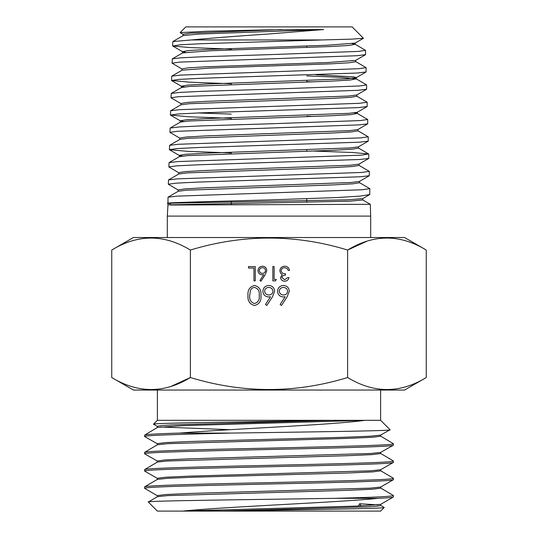 <?xml version="1.0" encoding="UTF-8"?>
<svg xmlns="http://www.w3.org/2000/svg" width="538" height="538" viewBox="0 0 538 538"><rect width="100%" height="100%" fill="white"/><g stroke="black" fill="none" stroke-linecap="round" stroke-linejoin="round"><path stroke-width="0.81" d="M133.424 237.527L404.576 237.527L426.251 250.042C399.976 234.064 373.769 234.064 347.622 250.042C295.369 234.064 242.954 234.064 190.378 250.042C164.103 234.064 137.896 234.064 111.749 250.042L133.424 237.527M111.749 377.535L133.424 390.05L404.576 390.05L426.251 377.535C400.104 393.513 373.897 393.513 347.622 377.535C295.369 393.513 242.954 393.513 190.378 377.535C164.231 393.513 138.024 393.513 111.749 377.535L111.749 250.042M306.768 46.026L306.768 47.478M306.768 80.626L306.768 82.079M306.768 149.833L306.768 151.286M306.768 198.757L306.768 202.362M231.232 48.514L231.232 49.967M231.232 83.087L231.232 84.54M231.232 117.654L231.232 119.106M231.232 152.227L231.232 153.68M231.232 200.956L231.232 204.844M358.382 506.029L359.787 503.595L361.126 505.915M380.729 486.937L380.722 488.148L372.511 489.21L348.537 490.3L167.446 495.626L157.378 496.695L148.313 502.021L157.392 511.1L380.608 511.1L384.219 507.489L380.635 505.35M148.313 502.021C142.893 500.784 257.695 499.573 334.38 498.329L378.248 498.329C339.734 502.378 229.766 506.46 183.599 510.986L222.248 510.986C292.901 509.802 386.492 508.666 384.219 507.489M378.248 498.329C388.281 497.885 393.325 497.442 393.379 496.984L380.635 504.375L358.147 506.036L183.599 510.986M393.379 496.984L393.291 495.431L380.622 488.033M334.38 498.329C372.363 497.442 392.027 496.513 393.379 495.538M144.702 486.809L144.621 488.349C142.866 486.823 202.523 485.532 268.933 483.998C335.45 482.647 395.06 481.073 393.379 479.714L380.622 487.058L370.521 488.127L189.484 493.454L165.428 494.543L157.278 495.599L157.278 496.809M393.379 479.714L393.291 478.181L380.608 470.723M144.621 486.91C142.947 485.552 202.476 483.985 268.993 482.633C335.376 481.1 395.141 479.809 393.379 478.282M380.709 452.31L380.696 453.521L372.471 454.583L348.436 455.666L167.352 460.999L157.385 462.068L144.702 469.553L144.621 471.086C142.94 469.566 202.503 468.255 269.061 466.728C335.436 465.383 395.134 463.796 393.379 462.445L380.608 469.748L370.5 470.811L189.423 476.137L165.469 477.226L157.278 478.289L157.284 479.499M393.379 462.445L393.298 460.938L380.601 453.413M144.621 469.647C142.906 468.289 202.51 466.755 269.02 465.357C335.456 463.904 395.121 462.505 393.379 461.026M380.702 434.993L380.689 436.204L372.511 437.266L348.422 438.356L167.439 443.682L157.392 444.751L144.702 452.29L144.621 453.823C142.879 452.31 202.483 450.958 269.027 449.486C335.51 448.06 395.094 446.58 393.379 445.182L380.608 452.424L370.581 453.494L189.517 458.82L165.415 459.909L157.278 460.972L157.284 462.182M393.379 445.182L393.291 443.668L380.595 436.089M144.621 452.391C142.879 451.073 202.57 449.432 268.953 448.141C335.477 446.587 395.053 445.242 393.379 443.769M144.621 488.349L157.378 495.72M144.621 471.086L157.378 478.403M144.621 453.823L157.378 461.086M144.621 436.553L144.621 435.141C145.072 434.428 156.719 433.742 179.564 433.083L230.923 433.083C180.398 434.274 143.841 435.303 144.621 436.553L157.385 443.769M157.311 427.542L157.291 426.331L161.212 425.605L173.182 424.852L330.514 420.353C260.769 421.765 150.371 422.908 153.485 424.22L157.392 420.312L330.487 420.312M330.514 420.353L380.608 420.312L390.063 429.768L380.595 435.114L370.5 436.183L344.845 437.266L189.463 441.51L165.502 442.592L157.278 443.655L157.298 444.865M153.485 424.22L157.399 426.452M380.608 420.312L380.608 390.05M157.392 420.312L157.392 390.05M362.767 198.549L362.767 200.001L348.927 201.219L167.957 204.857L167.318 216.101L370.682 216.101L370.682 237.527M167.957 203.418L168.017 197.184L177.022 196.141L362.161 189.759L369.828 188.67L359.438 182.604M369.828 188.67L369.734 194.568L360.05 196.108L337.75 197.513L269 199.934C207.022 201.636 154.897 202.813 169.954 203.552L170.654 205.025L370.319 204.312L370.682 216.101M172.611 45.898L172.859 41.56L191.508 39.947L322.47 39.947L200.849 43.726L179.961 44.809L172.718 46.033L189.927 47.566L231.232 49.106M269 54.661L358.2 51.426L365.531 50.337L355.114 44.25L348.873 45.468L330.756 46.53L210.365 50.774L182.604 52.899L172.315 58.85L180.99 57.808L202.254 56.759L269 54.661M365.531 50.337L365.544 54.674L356.869 55.723L179.484 62.112L172.073 63.188L182.073 69.046M366.069 67.633L366.089 71.971L357.407 73.02L200.082 78.319L178.966 79.395L171.535 80.478L171.777 76.147L180.486 75.098L358.705 68.709L366.069 67.633L355.652 61.54M269 89.241L359.202 85.999L366.607 84.917L356.203 78.844L349.915 80.054L331.59 81.11L189.793 86.423L181.535 87.486L171.245 93.43L180.022 92.395L201.508 91.339L269 89.241M312.598 81.877L306.768 81.695M366.607 84.917L366.613 89.268L357.831 90.31L178.475 96.699L170.997 97.782L180.983 103.626M367.145 102.213L367.158 106.558L358.389 107.607L199.356 112.913L177.991 113.989L170.459 115.071L170.701 110.727L179.484 109.678L359.68 103.303L367.145 102.213L356.734 96.134M269 123.834L360.204 120.579L367.683 119.503L357.279 113.424L350.937 114.634L332.383 115.697L188.764 121.01L180.459 122.072L170.163 128.024L179.006 126.975L200.728 125.919L269 123.834M313.203 116.457L306.768 116.262M367.683 119.503L367.696 123.861L358.866 124.903L177.473 131.285L169.921 132.368L179.907 138.205M368.221 136.793L368.234 141.144L359.33 142.193L198.623 147.499L177.002 148.582L169.383 149.665L169.631 145.307L178.529 144.265L360.682 137.883L368.221 136.793L357.824 130.727M368.752 154.09L368.779 158.441L359.895 159.49L198.199 164.796L176.491 165.872L168.845 166.948L169.087 162.611L177.997 161.555L361.186 155.173L368.638 153.962L352.605 152.503L313.681 151.043M369.29 171.38L369.31 175.738L360.325 176.78L197.809 182.086L175.987 183.169L168.307 184.252L168.555 179.9L177.533 178.851L361.691 172.456L369.29 171.38L358.907 165.307M172.073 63.188L172.315 58.85M171.535 80.478L189.161 82.159L231.232 83.713M170.997 97.782L171.245 93.43M231.232 114.103L197.984 112.967M170.459 115.071L188.394 116.759L231.232 118.32M169.921 132.368L170.163 128.024M169.383 149.665L187.641 151.36L231.232 152.92M168.845 166.948L178.838 172.799M168.307 184.252L178.28 190.082M191.508 39.947C212.1 38.016 237.93 36.019 269 33.968L323.748 29.523L269 29.832L206.767 31.238L180.116 32.623L185.839 26.9L352.161 26.9L363.432 38.299L351.845 39.126L322.47 39.947M180.116 32.623L183.162 34.459M265.2 274.716L260.937 281.239L259.948 280.466L263.728 274.689L262.241 274.831C259.646 274.602 258.233 273.19 258.005 270.594C258.253 267.884 259.74 266.424 262.47 266.209C265.126 266.451 266.566 267.904 266.801 270.567L265.2 274.716M284.71 279.773L287.695 277.574L288.98 277.574C288.442 279.854 287.03 281.078 284.723 281.239C282.295 281.118 280.903 279.881 280.547 277.527L282.215 274.588L280.668 273.365L279.814 270.829C280.163 267.924 281.811 266.384 284.763 266.209C287.44 266.357 289.027 267.763 289.531 270.426L288.247 270.426L287.124 268.455L284.736 267.682C282.652 267.702 281.435 268.711 281.098 270.701C281.623 272.874 283.096 273.882 285.496 273.728L285.496 275.194C283.58 275.079 282.356 275.859 281.831 277.534L284.71 279.773M272.49 296.801L266.801 305.497L265.483 304.461L270.52 296.761L268.543 296.942C265.079 296.64 263.196 294.757 262.887 291.3C263.223 287.689 265.207 285.745 268.845 285.456C272.389 285.779 274.313 287.709 274.622 291.26L272.49 296.801M170.95 386.418L190.378 377.535L190.378 250.042M347.622 377.535L347.622 250.042L367.05 241.159M287.157 296.801L281.461 305.497L280.15 304.461L285.18 296.761L283.21 296.942C279.747 296.64 277.857 294.757 277.554 291.3C277.884 287.689 279.874 285.745 283.513 285.456C287.05 285.779 288.973 287.709 289.283 291.26L287.157 296.801M254.561 285.456C259.363 286.727 261.488 290.063 260.937 295.47C261.495 300.883 259.377 304.226 254.561 305.497C249.699 304.252 247.507 300.91 247.984 295.47C247.507 290.043 249.699 286.7 254.561 285.456M276.33 279.41L275.49 280.876L272.847 280.876L272.847 266.579L274.131 266.579L274.131 279.41L276.33 279.41M255.254 266.579L255.254 280.876L253.97 280.876L253.97 268.045L248.469 268.045L248.469 266.579L255.254 266.579M426.251 377.535L426.251 250.042M179.564 433.083C232.396 428.752 332.154 425 364.872 420.339L333.405 420.312M390.063 429.768C394.179 430.911 306.378 431.96 230.923 433.083M144.621 435.141L157.405 427.434L182.644 425.652L364.872 420.339M230.271 429.687L160.613 427.004M222.248 510.986L367.077 506.843L377.38 506.144L380.736 505.464L380.736 504.254M378.032 504.866L359.882 503.756M144.709 486.809L157.385 479.378L167.446 478.316L192.981 477.226L348.463 472.983L372.545 471.893L380.709 470.837L380.716 469.627M279.262 291.192C279.625 293.613 281.058 294.878 283.566 294.992C285.994 294.858 287.326 293.593 287.574 291.192C287.252 288.812 285.866 287.554 283.418 287.413C280.977 287.554 279.592 288.812 279.262 291.192M264.602 291.192C264.965 293.613 266.397 294.878 268.906 294.992C271.327 294.858 272.665 293.593 272.907 291.192C272.584 288.812 271.199 287.554 268.758 287.413C266.31 287.554 264.925 288.812 264.602 291.192M254.501 303.546C258.179 302.39 259.753 299.706 259.222 295.476C259.753 291.253 258.179 288.57 254.501 287.413C252.443 287.601 251.085 288.691 250.412 290.688L249.693 295.476C249.255 299.679 250.863 302.369 254.501 303.546M259.282 270.513C259.558 272.329 260.634 273.277 262.51 273.358C264.333 273.264 265.335 272.309 265.516 270.513C265.274 268.724 264.239 267.783 262.403 267.682C260.567 267.783 259.531 268.731 259.282 270.513M281.562 29.577L190.849 33.121L183.028 34.304L183.028 35.757M363.432 38.299L355.114 43.107L327.366 45.226L206.995 49.476L188.858 50.532L182.476 51.594L185.482 52.32M365.544 54.674L355.652 60.397L327.763 62.522L206.545 66.766L188.307 67.828L181.945 68.891L181.945 70.343M315.94 74.775L353.58 76.847L356.331 77.539L356.331 78.992M366.089 71.971L356.203 77.687L348.025 78.75L206.256 84.056L187.87 85.118L181.407 86.181L181.407 87.633M171.649 80.613L181.535 86.336L184.433 86.907M366.613 89.268L356.734 94.984L348.449 96.046L205.798 101.352L187.325 102.415L180.855 103.478L180.855 104.93M367.158 106.558L357.279 112.267L349.014 113.33L205.429 118.649L186.834 119.712L180.331 120.774L183.384 121.494M367.696 123.861L357.831 129.564L349.498 130.626L205.112 135.939L186.377 137.002L179.779 138.058L179.779 139.51M368.234 141.144L358.355 146.861L349.962 147.923L204.628 153.236L185.812 154.298L179.241 155.361L182.355 156.081M368.779 158.441L358.907 164.144L350.527 165.206L204.319 170.526L185.361 171.588L178.71 172.651L178.71 174.104M369.31 175.738L359.445 181.441L350.958 182.503L203.942 187.816L184.87 188.878L178.159 189.941L178.159 191.394M369.734 194.568L362.679 198.65L346.997 199.84L174.265 203.115L167.95 203.411L167.957 204.857M323.748 29.523L198.428 34.082L183.162 35.602L172.859 41.56M352.262 43.679L355.114 44.25M355.779 60.243L355.779 61.695L349.418 62.758L331.206 63.82L209.981 68.07L182.079 70.196L171.777 76.147M306.768 75.898L341.623 77.371L356.203 78.844M356.862 94.829L356.862 96.282L350.373 97.344L331.906 98.407L189.215 103.72L180.983 104.782L170.701 110.727M354.347 112.852L357.279 113.424M357.952 129.416L357.952 130.868L351.381 131.931L332.692 132.994L188.28 138.306L179.907 139.369L169.631 145.307M358.483 146.713L358.483 148.165L351.892 149.228L333.083 150.29L187.715 155.603L179.362 156.666L169.087 162.611M359.034 164.003L359.034 165.455L352.43 166.518L333.533 167.58L187.291 172.893L178.838 173.956L168.555 179.9M359.566 181.299L359.566 182.752L352.861 183.814L333.809 184.877L186.747 190.19L178.28 191.252L168.017 197.184M167.318 237.527L167.318 216.101M182.611 51.749L172.718 46.026M180.459 120.922L170.58 115.206M179.362 155.502L169.497 149.799M368.638 153.962L358.355 148.017M370.312 204.312L362.673 199.901M355.248 44.405L355.248 42.953M182.476 53.047L182.476 51.594M357.407 113.572L357.407 112.119M180.331 122.227L180.331 120.774M179.241 156.814L179.241 155.361"/></g></svg>
